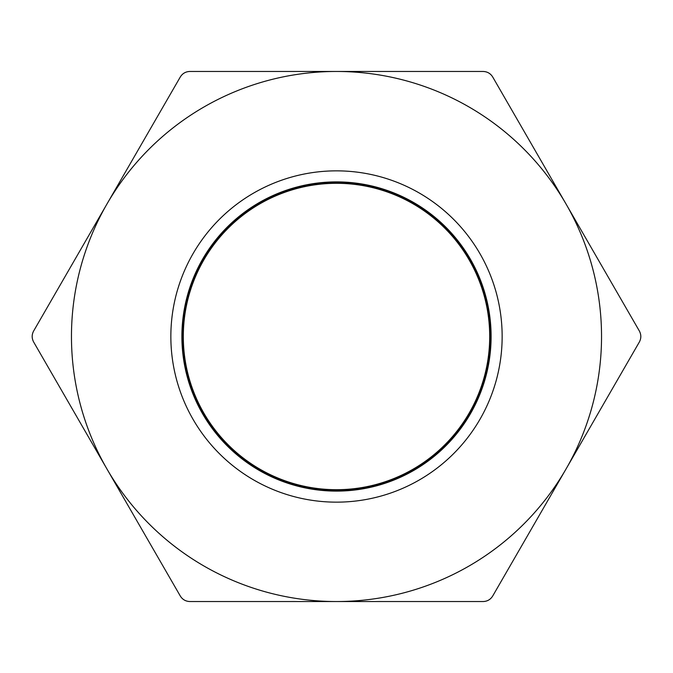 <?xml version="1.0" encoding="UTF-8"?>
<svg xmlns="http://www.w3.org/2000/svg" width="673" height="673" viewBox="0 0 673 673"><rect width="100%" height="100%" fill="white"/><g stroke="black" fill="none" stroke-linecap="round" stroke-linejoin="round"><path stroke-width="1.01" d="M106.973 469.022L33.65 342.019C31.69 338.326 31.69 334.649 33.65 330.981L180.297 76.983C182.509 73.441 185.698 71.599 189.853 71.464L483.147 71.464C487.319 71.616 490.508 73.458 492.703 76.983L639.35 330.981C641.31 334.674 641.31 338.351 639.35 342.019L492.703 596.017C490.491 599.559 487.302 601.401 483.147 601.536L189.853 601.536C185.681 601.384 182.492 599.542 180.297 596.017L106.973 469.022A265.036 265.036 0 0 1 336.5 71.464A265.036 265.036 0 0 1 566.027 469.022A265.036 265.036 0 0 1 106.973 469.022M336.5 502.151A165.651 165.651 0 0 1 193.042 253.679A165.651 165.651 0 0 1 479.958 253.679A165.651 165.651 0 0 1 336.5 502.151M336.5 491.105A154.605 154.605 0 0 0 470.393 259.198A154.605 154.605 0 0 0 202.607 259.198A154.605 154.605 0 0 0 336.5 491.105L295.304 485.494L257.002 469.098L224.53 443.103L200.159 409.377L185.664 370.369L182.08 328.912L189.702 288.002L207.957 250.608L235.516 219.432L270.403 196.743L310.068 184.183L351.651 182.644L392.14 192.259L428.592 212.332L458.372 241.388L479.336 277.335L489.936 317.58L489.422 359.18L477.838 399.148L456.008 434.581L425.521 462.898L388.582 482.061L347.874 490.684L306.341 488.127L266.988 474.591L232.673 451.053L205.888 419.212L188.558 381.381L181.946 340.294L186.539 298.938L201.984 260.3L227.18 227.18L260.3 201.984L298.938 186.539L340.294 181.946L381.381 188.558L419.212 205.888L451.053 232.673L474.591 266.988L488.127 306.341L490.684 347.874L482.061 388.582L462.898 425.521L434.581 456.008L399.148 477.838L359.18 489.422L317.58 489.936L277.335 479.336L241.388 458.372L212.332 428.592L192.259 392.14L182.644 351.651L184.183 310.068L196.743 270.403L219.432 235.516L250.608 207.957L288.002 189.702L328.912 182.08L370.369 185.664L409.377 200.159L443.103 224.53L469.098 257.019L485.494 295.262L491.105 336.5L485.494 377.738L469.098 415.981L443.103 448.47L409.377 472.841L370.369 487.336L328.912 490.92L288.002 483.298L250.608 465.043L219.432 437.484L196.743 402.597L184.183 362.932L182.644 321.349L192.259 280.86L212.332 244.408L241.388 214.628L277.335 193.664L317.58 183.064L359.18 183.578L399.148 195.162L434.581 216.992L462.898 247.479L482.061 284.418L490.684 325.126L488.127 366.659L474.591 406.012L451.053 440.327L419.212 467.112L381.381 484.442L340.294 491.054L298.938 486.461L260.3 471.016L227.18 445.82L201.984 412.7L186.539 374.062L181.946 332.706L188.558 291.619L205.888 253.788L232.673 221.947L266.988 198.409L306.341 184.873L347.874 182.316L388.582 190.939L425.521 210.102L456.008 238.419L477.838 273.852L489.422 313.82L489.936 355.42L479.336 395.665L458.372 431.612L428.592 460.669L392.14 480.741L351.651 490.356L310.068 488.817L270.403 476.257L235.516 453.568L207.957 422.392L189.702 384.998L182.08 344.088L185.664 302.631L200.159 263.623L224.53 229.897L257.019 203.902L295.262 187.506L336.5 181.895L377.738 187.506L415.981 203.902L448.47 229.897L472.841 263.623L487.336 302.631L490.92 344.088L483.298 384.998L465.043 422.392L437.484 453.568L402.597 476.257L362.932 488.817L321.349 490.356L280.86 480.741L244.408 460.669L214.628 431.612L193.664 395.665L183.064 355.42L183.578 313.82L195.162 273.852L216.992 238.419L247.479 210.102L284.418 190.939L325.126 182.316L366.659 184.873L406.012 198.409L440.327 221.947L467.112 253.788L484.442 291.619L491.054 332.706L486.461 374.062L471.016 412.7L445.82 445.82L412.7 471.016L374.062 486.461L332.706 491.054L291.619 484.442L253.788 467.112L221.947 440.327L198.409 406.012L184.873 366.659L182.316 325.126L190.939 284.418L210.102 247.479L238.419 216.992L273.852 195.162L313.82 183.578L355.42 183.064L395.665 193.664L431.612 214.628L460.669 244.408L480.741 280.86L490.356 321.349L488.817 362.932L476.257 402.597L453.568 437.484L422.392 465.043L384.998 483.298L344.088 490.92L302.631 487.336L263.623 472.841L229.897 448.47L203.902 415.981L187.506 377.738L181.895 336.5L187.506 295.262L203.902 257.019L229.897 224.53L263.623 200.159L302.631 185.664L344.088 182.08L384.998 189.702L422.392 207.957L453.568 235.516L476.257 270.403L488.817 310.068L490.356 351.651L480.741 392.14L460.669 428.592L431.612 458.372L395.665 479.336L355.42 489.936L313.82 489.422L273.852 477.838L238.419 456.008L210.102 425.521L190.939 388.582L182.316 347.874L184.873 306.341L198.409 266.988L221.947 232.673L253.788 205.888L291.619 188.558L332.706 181.946L374.062 186.539L412.7 201.984L445.82 227.18L471.016 260.3L486.461 298.938L491.054 340.294L484.442 381.381L467.112 419.212L440.327 451.053L406.012 474.591L366.659 488.127L325.126 490.684L284.418 482.061L247.479 462.898L216.992 434.581L195.162 399.148L183.578 359.18L183.064 317.58L193.664 277.335L214.628 241.388L244.408 212.332L280.86 192.259L321.349 182.644L362.932 184.183L402.597 196.743L437.484 219.432L465.043 250.608L483.298 288.002L490.92 328.912L487.336 370.369L472.841 409.377L448.47 443.103L415.998 469.098L377.696 485.494L336.5 491.105L369.578 487.504L401.234 476.905L429.82 459.76L454.056 436.903L472.841 409.377L485.292 378.462L490.836 345.602L489.195 312.314L480.472 280.153L465.043 250.608L443.658 225.051L417.277 204.685L387.152 190.434L354.671 182.972L321.349 182.644L288.725 189.466L258.331 203.12L231.554 222.973L209.673 248.101L193.664 277.335L184.309 309.319L182.013 342.565L186.917 375.534L198.745 406.685L216.992 434.573L240.791 457.909L269.032 475.601L300.41 486.823L333.463 491.071L366.659 488.127L398.458 478.15L427.372 461.569L452.063 439.2L471.386 412.036L484.442 381.381L490.625 348.631L489.641 315.317L481.548 282.988L466.7 253.149L445.82 227.18L419.851 206.3L390.012 191.452L357.683 183.359L324.369 182.375L291.619 188.558L260.964 201.614L233.809 220.937L211.431 245.628L194.85 274.542L184.873 306.341L181.929 339.537L186.177 372.59L197.399 403.968L215.091 432.209L238.419 456.008L266.315 474.246L297.466 486.091L330.435 490.979L363.672 488.691L395.665 479.336L424.899 463.327L450.027 441.446L469.872 414.669L483.534 384.275L490.356 351.651L490.028 318.329L482.566 285.848L468.315 255.723L447.949 229.35L422.392 207.957L392.847 192.528L360.686 183.805L327.398 182.164L294.538 187.708L263.623 200.15L236.097 218.944L213.24 243.189L196.104 271.774L185.496 303.372L181.895 336.5L185.496 369.628L196.095 401.226L213.24 429.803L236.088 454.065L263.623 472.841L294.53 485.292L327.398 490.827L360.686 489.195L392.847 480.463L422.392 465.043L447.949 443.65L468.315 417.277L482.575 387.152L490.02 354.671L490.356 321.349L483.534 288.725L469.88 258.323L450.027 231.554L424.899 209.673L395.665 193.664L363.681 184.309L330.426 182.013L297.466 186.917L266.315 198.745L238.427 217L215.091 240.783L197.399 269.032L186.177 300.41L181.929 333.463L184.873 366.659L194.85 398.458L211.431 427.372L233.8 452.071L260.964 471.386L291.619 484.442L324.369 490.617L357.683 489.641L390.012 481.54L419.851 466.709L445.82 445.82L466.7 419.851L481.548 390.012L489.633 357.683L490.625 324.369L484.442 291.619L471.386 260.956L452.063 233.809L427.372 211.431L398.458 194.859L366.659 184.873L333.463 181.929L300.41 186.177L269.032 197.391L240.791 215.091L216.992 238.419L198.754 266.315L186.909 297.466L182.021 330.435L184.309 363.681L193.664 395.665L209.673 424.899L231.554 450.027L258.331 469.872L288.725 483.534L321.349 490.348L354.671 490.028L387.152 482.566L417.277 468.315L443.65 447.94L465.043 422.392L480.472 392.847L489.195 360.686L490.836 327.398L485.292 294.538L472.85 263.623L454.056 236.097L429.811 213.232L401.226 196.104L369.637 185.496L336.5 181.895L303.372 185.496L271.774 196.095L243.197 213.24L218.935 236.088L200.159 263.623L187.7 294.53L182.173 327.398L183.805 360.686L192.537 392.847L207.957 422.392L229.35 447.949L255.723 468.315L285.848 482.575L318.329 490.02L351.651 490.356L384.275 483.525L414.677 469.88L441.438 450.027L463.335 424.899L479.336 395.665L488.691 363.681L490.987 330.426L486.083 297.466L474.255 266.315L456 238.427L432.217 215.091L403.968 197.399L372.59 186.169L339.537 181.929L306.341 184.873L274.542 194.859L245.628 211.431L220.929 233.809L201.614 260.964L188.549 291.619L182.383 324.369L183.359 357.683L191.46 390.012L206.291 419.851L227.18 445.82L253.149 466.7L282.988 481.548L315.317 489.641L348.631 490.625L381.381 484.434L412.044 471.394L439.191 452.063L461.577 427.372L478.141 398.45L488.127 366.659L491.071 333.463L486.823 300.41L475.601 269.032L457.909 240.791L434.581 216.992L406.685 198.754L375.534 186.909L342.565 182.021L309.319 184.309L277.335 193.673L248.101 209.665L222.973 231.554L203.128 258.331L189.466 288.725L182.652 321.349L182.963 354.671L190.434 387.152L204.676 417.277L225.06 443.65L250.608 465.043L280.153 480.463L312.314 489.195L345.602 490.836L378.462 485.292L409.377 472.85L436.903 454.056L459.768 429.811L476.896 401.226L487.513 369.637L491.097 336.5L487.504 303.372L476.896 271.774L459.76 243.197L436.903 218.935L409.377 200.159L378.47 187.7L345.602 182.173L312.314 183.796L280.153 192.537L250.608 207.957L225.06 229.35L204.685 255.723L190.434 285.848L182.98 318.329L182.644 351.651L189.475 384.275L203.12 414.677L222.982 441.438L248.101 463.335L277.343 479.327L309.319 488.691L342.574 490.979L375.534 486.091L406.685 474.255L434.573 456.008L457.918 432.217L475.592 403.968L486.831 372.59L491.063 339.537L488.127 306.341L478.141 274.542L461.577 245.628L439.191 220.937L412.036 201.614L381.381 188.549L348.631 182.383L315.317 183.35L282.988 191.46L253.149 206.291L227.18 227.188L206.291 253.149L191.452 282.988L183.359 315.317L182.375 348.631L188.558 381.372L201.606 412.044L220.937 439.191L245.628 461.577L274.55 478.141L306.341 488.127L339.537 491.071L372.59 486.831L403.968 475.601L432.209 457.909L456.008 434.581L474.246 406.685L486.099 375.534L490.979 342.565L488.699 309.319L479.327 277.335L463.335 248.101L441.438 222.973L414.677 203.12L384.275 189.466L351.651 182.652L318.329 182.963L285.848 190.442L255.723 204.676L229.35 225.06L207.957 250.608L192.537 280.153L183.805 312.314L182.164 345.602L187.708 378.462L200.15 409.377L218.944 436.903L243.189 459.768L271.774 476.896L303.363 487.513L336.5 491.097L369.628 487.513L401.226 476.896L429.811 459.768L454.056 436.903L472.841 409.377L485.3 378.462L490.827 345.602L489.204 312.314L480.463 280.153L465.051 250.608L443.65 225.06L417.277 204.685L387.152 190.434L354.671 182.972L321.349 182.644L288.725 189.475L258.323 203.12L231.562 222.982L209.665 248.101L193.673 277.343L184.309 309.319L182.021 342.574L186.909 375.534L198.754 406.685L216.992 434.573L240.783 457.909L269.032 475.592L300.41 486.831L333.463 491.063L366.659 488.135L398.458 478.141L427.372 461.577L452.063 439.191L471.386 412.044L484.442 381.381L490.617 348.631L489.65 315.317L481.54 282.988L466.709 253.149L445.812 227.188L419.851 206.291L390.004 191.46L357.683 183.359L324.369 182.375L291.628 188.558L260.956 201.614L233.809 220.937L211.423 245.628L194.859 274.55L184.865 306.341L181.937 339.537L186.169 372.59L197.399 403.968L215.091 432.209L238.427 456.008L266.315 474.246L297.466 486.091L330.426 490.979L363.681 488.699L395.665 479.327L424.899 463.335L450.027 441.438L469.88 414.677L483.534 384.275L490.356 351.651L490.028 318.329L482.566 285.848L468.324 255.723L447.94 229.35L422.392 207.949L392.847 192.537L360.686 183.805L327.398 182.173L294.538 187.708L263.623 200.159L236.097 218.944L213.232 243.189L196.104 271.774L185.487 303.363L181.903 336.5L185.487 369.628L196.104 401.226L213.232 429.811L236.097 454.056L263.623 472.841L294.538 485.3L327.398 490.827L360.686 489.204L392.847 480.463L422.392 465.051L447.94 443.65L468.324 417.277L482.566 387.152L490.028 354.671L490.356 321.349L483.534 288.725L469.88 258.323L450.027 231.562L424.899 209.665L395.657 193.673L363.681 184.301L330.426 182.021L297.466 186.909L266.315 198.754L238.427 216.992L215.091 240.791L197.399 269.032L186.169 300.41L181.937 333.463L184.865 366.659L194.859 398.458L211.423 427.372L233.809 452.063L260.956 471.386L291.619 484.442L324.369 490.625L357.683 489.641L390.004 481.54L419.851 466.709L445.812 445.812L466.709 419.851L481.54 390.004L489.641 357.683L490.617 324.369L484.442 291.619L471.386 260.956L452.063 233.809L427.372 211.423L398.458 194.859L366.659 184.865L333.463 181.937L300.41 186.169L269.032 197.399L240.791 215.091L216.992 238.427L198.754 266.315L186.909 297.466L182.021 330.426L184.301 363.681L193.673 395.657L209.665 424.899L231.562 450.027L258.323 469.88L288.725 483.534L321.349 490.356L354.671 490.028L387.152 482.566L417.277 468.315L443.65 447.94L465.051 422.392L480.463 392.847L489.204 360.686L490.827 327.398L485.3 294.538L472.841 263.623L454.056 236.097L429.811 213.232L401.226 196.104L369.628 185.487L336.5 181.903L303.363 185.487L271.774 196.104L243.189 213.232L218.944 236.097L200.159 263.623L187.708 294.538L182.173 327.398L183.805 360.686L192.537 392.847L207.949 422.392L229.35 447.94L255.723 468.324L285.848 482.566L318.329 490.028L351.651 490.356L384.275 483.534L414.677 469.88L441.438 450.027L463.335 424.899L479.327 395.665L488.699 363.681L490.979 330.435L486.091 297.466L474.246 266.315L456.008 238.419L432.209 215.091L403.968 197.399L372.59 186.169L339.545 181.929L306.341 184.865L274.5 194.892L245.628 211.423"/></g></svg>
